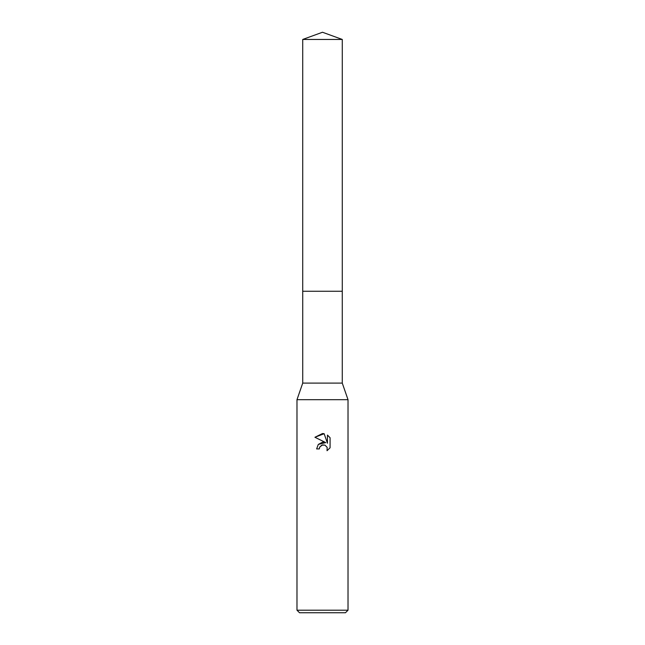 <?xml version="1.0" encoding="UTF-8"?>
<svg xmlns="http://www.w3.org/2000/svg" width="645" height="645" viewBox="0 0 645 645"><rect width="100%" height="100%" fill="white"/><g stroke="black" fill="none" stroke-linecap="round" stroke-linejoin="round"><path stroke-width="0.97" d="M302.731 291.242L302.731 383.098L342.269 383.098L348.018 399.69L348.018 610.202L296.982 610.202L299.538 612.75L345.462 612.75L348.018 610.202M302.731 383.098L296.982 399.69L348.018 399.69M319.315 448.92L316.631 448.92L318.291 444.453L322.5 442.212L325.749 442.607L314.921 437.27L322.5 433.537L324.145 433.714L327.45 443.236L327.45 435.077L330.079 437.737L330.079 447.799L327.031 450.718L327.152 447.34L324.951 445.131L322.5 444.921L319.743 447.074L319.315 448.92L319.581 447.428M324.145 433.714L314.921 437.27M330.079 437.737L327.45 435.077M325.749 442.607L318.332 444.405M319.743 447.074L321.831 445.131L324.951 445.131L327.152 447.34L327.031 450.718L330.079 447.799M322.5 32.25L342.277 39.45L342.277 291.242L302.723 291.242L302.723 39.45L322.5 32.25M302.723 39.45L342.277 39.45M342.269 291.242L342.269 383.098M296.982 399.69L296.982 610.202"/></g></svg>
